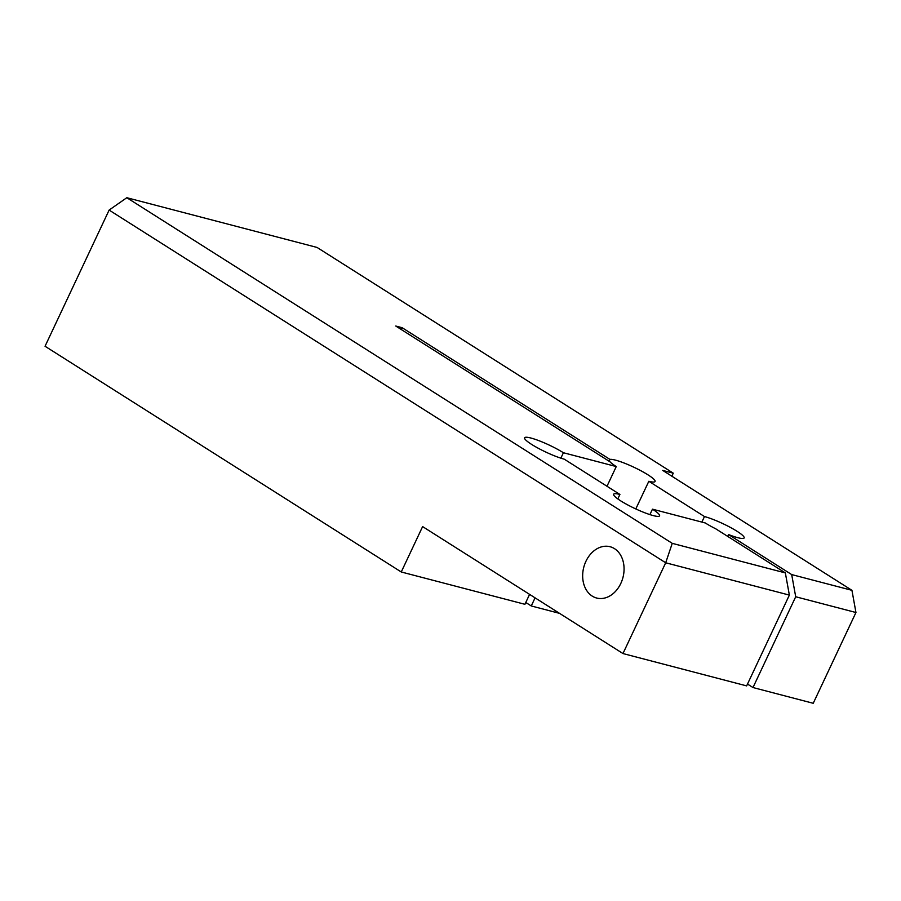 <?xml version="1.0" encoding="UTF-8"?>
<svg xmlns="http://www.w3.org/2000/svg" width="901" height="901" viewBox="0 0 901 901"><rect width="100%" height="100%" fill="white"/><g stroke="black" fill="none" stroke-linecap="round" stroke-linejoin="round"><path stroke-width="1.35" d="M624.021 570.716A26.512 20.25 -75.4 0 0 610.078 546.727A26.512 20.25 -75.4 0 0 582.71 574.05A26.512 20.25 -75.4 0 0 596.665 598.039A26.512 20.25 -75.4 0 0 624.021 570.716M622.974 653.552L665.693 562.776L109.122 210.079L45.05 346.254L401.249 571.977L422.614 526.589L622.974 653.552L746.647 685.886L789.366 595.099L665.693 562.776L672.247 543.348L126.816 197.713L109.122 210.079M401.249 571.977L524.923 604.301L529.585 594.378M401.238 329.507L402.094 327.682L395.753 326.027L610.045 461.83A25.386 3.886 25.2 0 0 616.261 466.56L606.992 486.258M789.366 595.099L785.345 572.912L672.247 543.348M671.853 476.201L673.272 473.171L317.073 247.448L126.816 197.713M785.345 572.912L715.754 528.819A25.386 3.886 25.2 0 1 705.314 522.985L652.47 509.178L649.914 514.606M560.861 458.17L563.418 452.741L616.261 466.56M617.816 498.906L619.911 494.446A25.386 3.886 25.2 0 0 613.649 494.221A25.386 3.886 25.2 0 0 627.31 504.695A25.386 3.886 25.2 0 0 653.304 515.609A25.386 3.886 25.2 0 0 659.577 515.834A25.386 3.886 25.2 0 0 652.47 509.178M563.418 452.741A25.386 3.886 25.2 0 0 539.237 440.803A25.386 3.886 25.2 0 0 524.596 437.785A25.386 3.886 25.2 0 0 531.703 444.452A25.386 3.886 25.2 0 0 564.263 459.172L619.911 494.446M727.681 536.377L728.537 534.552A25.386 3.886 25.2 0 0 744.136 537.942A25.386 3.886 25.2 0 0 737.029 531.275A25.386 3.886 25.2 0 0 704.469 516.555L701.868 522.084M747.503 684.062L752.988 687.542L795.707 596.755L791.686 574.579L728.537 534.552M635.802 508.93L648.821 481.28A25.386 3.886 25.2 0 0 655.083 481.506A25.386 3.886 25.2 0 0 641.422 471.032A25.386 3.886 25.2 0 0 615.428 460.118A25.386 3.886 25.2 0 0 609.954 459.409L402.094 327.682M704.469 516.555L648.821 481.28M609.099 461.222L609.954 459.409M535.07 597.859L531.263 605.956L525.779 602.487M752.988 687.542L813.231 703.287L855.95 612.511L851.941 590.324L791.686 574.579M855.95 612.511L795.707 596.755M851.941 590.324L662.708 470.412L673.272 473.171M531.263 605.956L559.532 613.356"/></g></svg>
